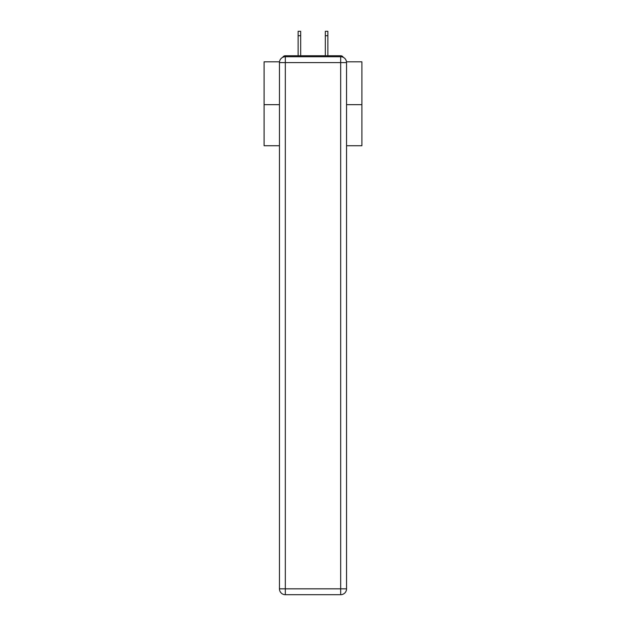 <?xml version="1.0" encoding="UTF-8"?>
<svg xmlns="http://www.w3.org/2000/svg" width="626" height="626" viewBox="0 0 626 626"><rect width="100%" height="100%" fill="white"/><g stroke="black" fill="none" stroke-linecap="round" stroke-linejoin="round"><path stroke-width="0.94" d="M346.499 61.817L361.906 61.817L361.906 145.741L346.546 145.741M279.454 104.659L264.094 104.659L264.094 145.741L279.454 145.741M264.094 104.659L264.094 61.817L279.501 61.817M361.906 104.659L346.546 104.659M343.291 57.342A2.934 2.934 0 0 0 340.677 55.753L285.323 55.753A2.934 2.934 0 0 0 282.709 57.342M340.677 55.753L328.259 55.753M297.741 55.753L285.323 55.753M285.323 56.731L340.677 56.731A5.869 5.869 0 0 1 346.546 62.6L346.546 588.831A5.869 5.869 0 0 1 340.677 594.7L285.323 594.7L285.323 588.831L340.677 588.831L340.677 62.6L285.323 62.6L285.323 588.831L279.454 588.831L279.454 62.6L285.323 62.6L285.323 56.731A5.869 5.869 0 0 0 279.454 62.6A5.869 5.869 0 0 1 285.323 56.731M279.454 588.831A5.869 5.869 0 0 0 285.323 594.7A5.869 5.869 0 0 1 279.454 588.831M300.676 35.705L298.132 35.705L298.132 31.3L300.676 31.3L300.676 55.753M298.132 35.705L298.132 55.753M325.324 55.753L325.324 31.3L327.868 31.3L327.868 35.705L325.324 35.705M327.868 55.753L327.868 35.705M340.677 594.7A5.869 5.869 0 0 0 346.546 588.831L340.677 588.831L340.677 594.7M346.546 62.6A5.869 5.869 0 0 0 340.677 56.731L340.677 62.6L346.546 62.6"/></g></svg>
